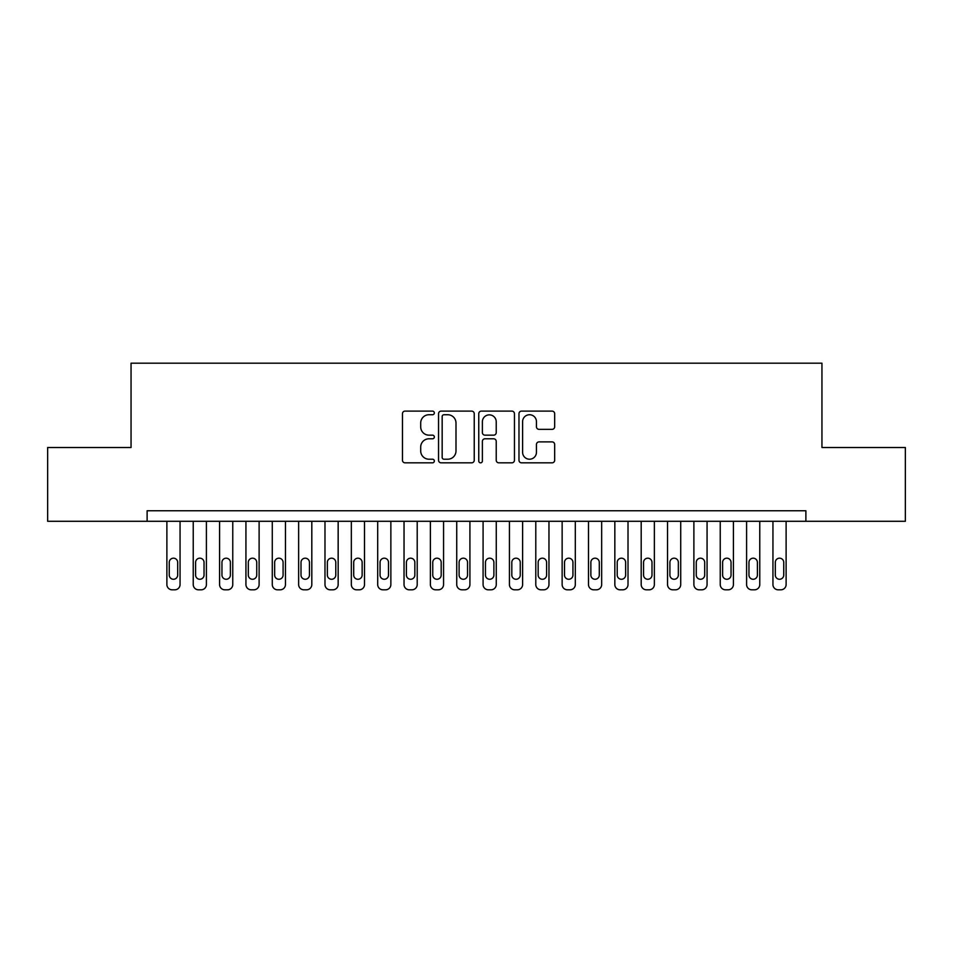 <?xml version="1.0" encoding="UTF-8"?>
<svg xmlns="http://www.w3.org/2000/svg" width="953" height="953" viewBox="0 0 953 953"><rect width="100%" height="100%" fill="white"/><g stroke="black" fill="none" stroke-linecap="round" stroke-linejoin="round"><path stroke-width="1.43" d="M434.342 412.923A1.811 1.811 0 0 0 432.531 411.112L405.049 411.112A2.585 2.585 0 0 0 402.464 413.697L402.464 460.251A2.585 2.585 0 0 0 405.049 462.836L432.531 462.836A1.811 1.811 0 0 0 434.342 461.026A1.811 1.811 0 0 0 432.531 459.215L428.969 459.215A8.279 8.279 0 0 1 420.702 450.936L420.702 447.064A8.279 8.279 0 0 1 428.969 438.785L432.531 438.785A1.811 1.811 0 0 0 434.342 436.974A1.811 1.811 0 0 0 432.531 435.164L428.969 435.164A8.279 8.279 0 0 1 420.702 426.884L420.702 423.013A8.279 8.279 0 0 1 428.969 414.734L432.531 414.734A1.811 1.811 0 0 0 434.342 412.923M552.085 429.35A2.585 2.585 0 0 0 554.67 426.753L554.67 413.697A2.585 2.585 0 0 0 552.085 411.112L521.565 411.112A2.585 2.585 0 0 0 518.98 413.697L518.98 460.251A2.585 2.585 0 0 0 521.565 462.836L552.085 462.836A2.585 2.585 0 0 0 554.67 460.251L554.67 444.479A2.585 2.585 0 0 0 552.085 441.894L539.029 441.894A2.585 2.585 0 0 0 536.444 444.479L536.444 452.294A6.921 6.921 0 0 1 529.523 459.215A6.921 6.921 0 0 1 522.601 452.294L522.601 421.655A6.921 6.921 0 0 1 529.523 414.734A6.921 6.921 0 0 1 536.444 421.655L536.444 426.753A2.585 2.585 0 0 0 539.029 429.35L552.085 429.35M805.881 521.291L805.881 510.76L147.119 510.76L147.119 521.291L905.35 521.291L905.35 447.517L821.951 447.517L821.951 363.188L131.049 363.188L131.049 447.517L47.65 447.517L47.65 521.291L147.119 521.291M474.237 413.697A2.585 2.585 0 0 0 471.652 411.112L441.132 411.112A2.585 2.585 0 0 0 438.547 413.697L438.547 460.251A2.585 2.585 0 0 0 441.132 462.836L471.652 462.836A2.585 2.585 0 0 0 474.237 460.251L474.237 413.697M481.348 411.112L511.868 411.112A2.585 2.585 0 0 1 514.453 413.697L514.453 460.251A2.585 2.585 0 0 1 511.868 462.836L498.812 462.836A2.585 2.585 0 0 1 496.227 460.251L496.227 441.37A2.585 2.585 0 0 0 493.63 438.785L484.97 438.785A2.585 2.585 0 0 0 482.385 441.37L482.385 461.026A1.811 1.811 0 0 1 480.574 462.836A1.811 1.811 0 0 1 478.763 461.026L478.763 413.697A2.585 2.585 0 0 1 481.348 411.112M443.979 414.734A1.811 1.811 0 0 0 442.168 416.544L442.168 457.404A1.811 1.811 0 0 0 443.979 459.215L447.731 459.215A8.279 8.279 0 0 0 455.999 450.936L455.999 423.013A8.279 8.279 0 0 0 447.731 414.734L443.979 414.734M496.227 421.774A6.921 6.921 0 0 0 489.306 414.865A6.921 6.921 0 0 0 482.385 421.774L482.385 432.579A2.585 2.585 0 0 0 484.97 435.164L493.63 435.164A2.585 2.585 0 0 0 496.227 432.579L496.227 421.774M180.057 521.291L180.057 584.534A5.265 5.265 0 0 1 174.792 589.812L172.159 589.812A5.265 5.265 0 0 1 166.882 584.534L166.882 521.291M177.687 575.052L177.687 562.401A4.217 4.217 0 0 0 173.47 558.184A4.217 4.217 0 0 0 169.253 562.401L169.253 575.052A4.217 4.217 0 0 0 173.47 579.269A4.217 4.217 0 0 0 177.687 575.052M206.408 521.291L206.408 584.534A5.265 5.265 0 0 1 201.143 589.812L198.51 589.812A5.265 5.265 0 0 1 193.233 584.534L193.233 521.291M204.037 575.052L204.037 562.401A4.217 4.217 0 0 0 199.82 558.184A4.217 4.217 0 0 0 195.603 562.401L195.603 575.052A4.217 4.217 0 0 0 199.82 579.269A4.217 4.217 0 0 0 204.037 575.052M232.758 521.291L232.758 584.534A5.265 5.265 0 0 1 227.493 589.812L224.86 589.812A5.265 5.265 0 0 1 219.583 584.534L219.583 521.291M230.388 575.052L230.388 562.401A4.217 4.217 0 0 0 226.171 558.184A4.217 4.217 0 0 0 221.954 562.401L221.954 575.052A4.217 4.217 0 0 0 226.171 579.269A4.217 4.217 0 0 0 230.388 575.052M259.109 521.291L259.109 584.534A5.265 5.265 0 0 1 253.843 589.812L251.211 589.812A5.265 5.265 0 0 1 245.934 584.534L245.934 521.291M256.738 575.052L256.738 562.401A4.217 4.217 0 0 0 252.521 558.184A4.217 4.217 0 0 0 248.304 562.401L248.304 575.052A4.217 4.217 0 0 0 252.521 579.269A4.217 4.217 0 0 0 256.738 575.052M285.459 521.291L285.459 584.534A5.265 5.265 0 0 1 280.194 589.812L277.561 589.812A5.265 5.265 0 0 1 272.284 584.534L272.284 521.291M283.089 575.052L283.089 562.401A4.217 4.217 0 0 0 278.872 558.184A4.217 4.217 0 0 0 274.655 562.401L274.655 575.052A4.217 4.217 0 0 0 278.872 579.269A4.217 4.217 0 0 0 283.089 575.052M311.81 521.291L311.81 584.534A5.265 5.265 0 0 1 306.544 589.812L303.912 589.812A5.265 5.265 0 0 1 298.634 584.534L298.634 521.291M309.439 575.052L309.439 562.401A4.217 4.217 0 0 0 305.222 558.184A4.217 4.217 0 0 0 301.005 562.401L301.005 575.052A4.217 4.217 0 0 0 305.222 579.269A4.217 4.217 0 0 0 309.439 575.052M338.16 521.291L338.16 584.534A5.265 5.265 0 0 1 332.895 589.812L330.262 589.812A5.265 5.265 0 0 1 324.985 584.534L324.985 521.291M335.79 575.052L335.79 562.401A4.217 4.217 0 0 0 331.573 558.184A4.217 4.217 0 0 0 327.356 562.401L327.356 575.052A4.217 4.217 0 0 0 331.573 579.269A4.217 4.217 0 0 0 335.79 575.052M364.511 521.291L364.511 584.534A5.265 5.265 0 0 1 359.245 589.812L356.601 589.812A5.265 5.265 0 0 1 351.335 584.534L351.335 521.291M362.14 575.052L362.14 562.401A4.217 4.217 0 0 0 357.923 558.184A4.217 4.217 0 0 0 353.706 562.401L353.706 575.052A4.217 4.217 0 0 0 357.923 579.269A4.217 4.217 0 0 0 362.14 575.052M390.861 521.291L390.861 584.534A5.265 5.265 0 0 1 385.596 589.812L382.951 589.812A5.265 5.265 0 0 1 377.686 584.534L377.686 521.291M388.49 575.052L388.49 562.401A4.217 4.217 0 0 0 384.273 558.184A4.217 4.217 0 0 0 380.056 562.401L380.056 575.052A4.217 4.217 0 0 0 384.273 579.269A4.217 4.217 0 0 0 388.49 575.052M417.211 521.291L417.211 584.534A5.265 5.265 0 0 1 411.946 589.812L409.302 589.812A5.265 5.265 0 0 1 404.036 584.534L404.036 521.291M414.841 575.052L414.841 562.401A4.217 4.217 0 0 0 410.624 558.184A4.217 4.217 0 0 0 406.407 562.401L406.407 575.052A4.217 4.217 0 0 0 410.624 579.269A4.217 4.217 0 0 0 414.841 575.052M443.562 521.291L443.562 584.534A5.265 5.265 0 0 1 438.297 589.812L435.652 589.812A5.265 5.265 0 0 1 430.387 584.534L430.387 521.291M441.191 575.052L441.191 562.401A4.217 4.217 0 0 0 436.974 558.184A4.217 4.217 0 0 0 432.757 562.401L432.757 575.052A4.217 4.217 0 0 0 436.974 579.269A4.217 4.217 0 0 0 441.191 575.052M469.912 521.291L469.912 584.534A5.265 5.265 0 0 1 464.647 589.812L462.002 589.812A5.265 5.265 0 0 1 456.737 584.534L456.737 521.291M467.542 575.052L467.542 562.401A4.217 4.217 0 0 0 463.325 558.184A4.217 4.217 0 0 0 459.108 562.401L459.108 575.052A4.217 4.217 0 0 0 463.325 579.269A4.217 4.217 0 0 0 467.542 575.052M496.263 521.291L496.263 584.534A5.265 5.265 0 0 1 490.998 589.812L488.353 589.812A5.265 5.265 0 0 1 483.088 584.534L483.088 521.291M493.892 575.052L493.892 562.401A4.217 4.217 0 0 0 489.675 558.184A4.217 4.217 0 0 0 485.458 562.401L485.458 575.052A4.217 4.217 0 0 0 489.675 579.269A4.217 4.217 0 0 0 493.892 575.052M522.613 521.291L522.613 584.534A5.265 5.265 0 0 1 517.348 589.812L514.703 589.812A5.265 5.265 0 0 1 509.438 584.534L509.438 521.291M520.243 575.052L520.243 562.401A4.217 4.217 0 0 0 516.026 558.184A4.217 4.217 0 0 0 511.809 562.401L511.809 575.052A4.217 4.217 0 0 0 516.026 579.269A4.217 4.217 0 0 0 520.243 575.052M548.964 521.291L548.964 584.534A5.265 5.265 0 0 1 543.698 589.812L541.054 589.812A5.265 5.265 0 0 1 535.789 584.534L535.789 521.291M546.593 575.052L546.593 562.401A4.217 4.217 0 0 0 542.376 558.184A4.217 4.217 0 0 0 538.159 562.401L538.159 575.052A4.217 4.217 0 0 0 542.376 579.269A4.217 4.217 0 0 0 546.593 575.052M575.314 521.291L575.314 584.534A5.265 5.265 0 0 1 570.049 589.812L567.404 589.812A5.265 5.265 0 0 1 562.139 584.534L562.139 521.291M572.944 575.052L572.944 562.401A4.217 4.217 0 0 0 568.727 558.184A4.217 4.217 0 0 0 564.51 562.401L564.51 575.052A4.217 4.217 0 0 0 568.727 579.269A4.217 4.217 0 0 0 572.944 575.052M601.665 521.291L601.665 584.534A5.265 5.265 0 0 1 596.399 589.812L593.755 589.812A5.265 5.265 0 0 1 588.489 584.534L588.489 521.291M599.294 575.052L599.294 562.401A4.217 4.217 0 0 0 595.077 558.184A4.217 4.217 0 0 0 590.86 562.401L590.86 575.052A4.217 4.217 0 0 0 595.077 579.269A4.217 4.217 0 0 0 599.294 575.052M628.015 521.291L628.015 584.534A5.265 5.265 0 0 1 622.738 589.812L620.105 589.812A5.265 5.265 0 0 1 614.84 584.534L614.84 521.291M625.644 575.052L625.644 562.401A4.217 4.217 0 0 0 621.427 558.184A4.217 4.217 0 0 0 617.21 562.401L617.21 575.052A4.217 4.217 0 0 0 621.427 579.269A4.217 4.217 0 0 0 625.644 575.052M654.366 521.291L654.366 584.534A5.265 5.265 0 0 1 649.088 589.812L646.456 589.812A5.265 5.265 0 0 1 641.19 584.534L641.19 521.291M651.995 575.052L651.995 562.401A4.217 4.217 0 0 0 647.778 558.184A4.217 4.217 0 0 0 643.561 562.401L643.561 575.052A4.217 4.217 0 0 0 647.778 579.269A4.217 4.217 0 0 0 651.995 575.052M680.716 521.291L680.716 584.534A5.265 5.265 0 0 1 675.439 589.812L672.806 589.812A5.265 5.265 0 0 1 667.541 584.534L667.541 521.291M678.345 575.052L678.345 562.401A4.217 4.217 0 0 0 674.128 558.184A4.217 4.217 0 0 0 669.911 562.401L669.911 575.052A4.217 4.217 0 0 0 674.128 579.269A4.217 4.217 0 0 0 678.345 575.052M707.066 521.291L707.066 584.534A5.265 5.265 0 0 1 701.789 589.812L699.157 589.812A5.265 5.265 0 0 1 693.891 584.534L693.891 521.291M704.696 575.052L704.696 562.401A4.217 4.217 0 0 0 700.479 558.184A4.217 4.217 0 0 0 696.262 562.401L696.262 575.052A4.217 4.217 0 0 0 700.479 579.269A4.217 4.217 0 0 0 704.696 575.052M733.417 521.291L733.417 584.534A5.265 5.265 0 0 1 728.14 589.812L725.507 589.812A5.265 5.265 0 0 1 720.242 584.534L720.242 521.291M731.046 575.052L731.046 562.401A4.217 4.217 0 0 0 726.829 558.184A4.217 4.217 0 0 0 722.612 562.401L722.612 575.052A4.217 4.217 0 0 0 726.829 579.269A4.217 4.217 0 0 0 731.046 575.052M759.767 521.291L759.767 584.534A5.265 5.265 0 0 1 754.49 589.812L751.857 589.812A5.265 5.265 0 0 1 746.592 584.534L746.592 521.291M757.397 575.052L757.397 562.401A4.217 4.217 0 0 0 753.18 558.184A4.217 4.217 0 0 0 748.963 562.401L748.963 575.052A4.217 4.217 0 0 0 753.18 579.269A4.217 4.217 0 0 0 757.397 575.052M786.118 521.291L786.118 584.534A5.265 5.265 0 0 1 780.841 589.812L778.208 589.812A5.265 5.265 0 0 1 772.943 584.534L772.943 521.291M783.747 575.052L783.747 562.401A4.217 4.217 0 0 0 779.53 558.184A4.217 4.217 0 0 0 775.313 562.401L775.313 575.052A4.217 4.217 0 0 0 779.53 579.269A4.217 4.217 0 0 0 783.747 575.052"/></g></svg>
